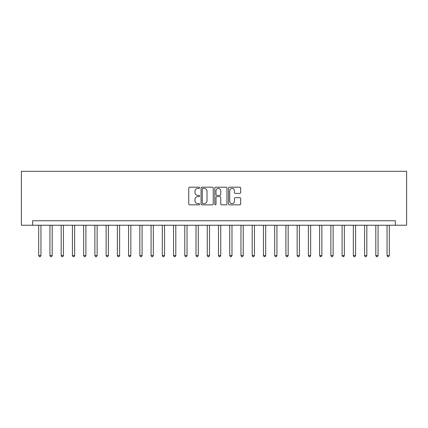 <?xml version="1.0" encoding="UTF-8"?>
<svg xmlns="http://www.w3.org/2000/svg" width="428" height="428" viewBox="0 0 428 428"><rect width="100%" height="100%" fill="white"/><g stroke="black" fill="none" stroke-linecap="round" stroke-linejoin="round"><path stroke-width="0.64" d="M199.619 187.817A0.615 0.615 0 0 0 198.999 187.196L189.625 187.196A0.883 0.883 0 0 0 188.743 188.079L188.743 203.963A0.883 0.883 0 0 0 189.625 204.846L198.999 204.846A0.615 0.615 0 0 0 199.619 204.226A0.615 0.615 0 0 0 198.999 203.61L197.784 203.61A2.825 2.825 0 0 1 194.965 200.786L194.965 199.464A2.825 2.825 0 0 1 197.784 196.639L198.999 196.639A0.615 0.615 0 0 0 199.619 196.019A0.615 0.615 0 0 0 198.999 195.403L197.784 195.403A2.825 2.825 0 0 1 194.965 192.579L194.965 191.257A2.825 2.825 0 0 1 197.784 188.432L198.999 188.432A0.615 0.615 0 0 0 199.619 187.817M239.787 193.419A0.883 0.883 0 0 0 240.67 192.536L240.67 188.079A0.883 0.883 0 0 0 239.787 187.196L229.376 187.196A0.883 0.883 0 0 0 228.493 188.079L228.493 203.963A0.883 0.883 0 0 0 229.376 204.846L239.787 204.846A0.883 0.883 0 0 0 240.67 203.963L240.67 198.581A0.883 0.883 0 0 0 239.787 197.699L235.33 197.699A0.883 0.883 0 0 0 234.448 198.581L234.448 201.251A2.359 2.359 0 0 1 232.088 203.61A2.359 2.359 0 0 1 229.729 201.251L229.729 190.792A2.359 2.359 0 0 1 232.088 188.432A2.359 2.359 0 0 1 234.448 190.792L234.448 192.536A0.883 0.883 0 0 0 235.33 193.419L239.787 193.419M395.365 225.235L406.6 225.235L406.6 171.302L21.4 171.302L21.4 225.235L395.365 225.235L395.365 220.741L32.635 220.741L32.635 225.235M213.23 188.079A0.883 0.883 0 0 0 212.347 187.196L201.936 187.196A0.883 0.883 0 0 0 201.053 188.079L201.053 203.963A0.883 0.883 0 0 0 201.936 204.846L212.347 204.846A0.883 0.883 0 0 0 213.23 203.963L213.23 188.079M215.653 187.196L226.064 187.196A0.883 0.883 0 0 1 226.947 188.079L226.947 203.963A0.883 0.883 0 0 1 226.064 204.846L221.613 204.846A0.883 0.883 0 0 1 220.73 203.963L220.73 197.522A0.883 0.883 0 0 0 219.848 196.639L216.889 196.639A0.883 0.883 0 0 0 216.006 197.522L216.006 204.226A0.615 0.615 0 0 1 215.391 204.846A0.615 0.615 0 0 1 214.77 204.226L214.77 188.079A0.883 0.883 0 0 1 215.653 187.196M202.904 188.432A0.615 0.615 0 0 0 202.289 189.048L202.289 202.99A0.615 0.615 0 0 0 202.904 203.61L204.183 203.61A2.825 2.825 0 0 0 207.008 200.786L207.008 191.257A2.825 2.825 0 0 0 204.183 188.432L202.904 188.432M220.73 190.834A2.359 2.359 0 0 0 218.366 188.475A2.359 2.359 0 0 0 216.006 190.834L216.006 194.521A0.883 0.883 0 0 0 216.889 195.403L219.848 195.403A0.883 0.883 0 0 0 220.73 194.521L220.73 190.834M38.707 225.235L38.707 255.532L40.954 255.532L40.954 225.235M40.954 255.532L40.28 256.698L39.381 256.698L38.707 255.532M49.942 225.235L49.942 255.532L52.189 255.532L52.189 225.235M52.189 255.532L51.515 256.698L50.616 256.698L49.942 255.532M61.177 225.235L61.177 255.532L63.424 255.532L63.424 225.235M63.424 255.532L62.75 256.698L61.851 256.698L61.177 255.532M72.418 225.235L72.418 255.532L74.665 255.532L74.665 225.235M74.665 255.532L73.991 256.698L73.092 256.698L72.418 255.532M83.653 225.235L83.653 255.532L85.9 255.532L85.9 225.235M85.9 255.532L85.226 256.698L84.327 256.698L83.653 255.532M94.888 225.235L94.888 255.532L97.135 255.532L97.135 225.235M97.135 255.532L96.461 256.698L95.562 256.698L94.888 255.532M106.128 225.235L106.128 255.532L108.375 255.532L108.375 225.235M108.375 255.532L107.701 256.698L106.802 256.698L106.128 255.532M117.363 225.235L117.363 255.532L119.61 255.532L119.61 225.235M119.61 255.532L118.936 256.698L118.037 256.698L117.363 255.532M128.598 225.235L128.598 255.532L130.845 255.532L130.845 225.235M130.845 255.532L130.171 256.698L129.272 256.698L128.598 255.532M139.838 225.235L139.838 255.532L142.085 255.532L142.085 225.235M142.085 255.532L141.411 256.698L140.512 256.698L139.838 255.532M151.073 225.235L151.073 255.532L153.32 255.532L153.32 225.235M153.32 255.532L152.646 256.698L151.747 256.698L151.073 255.532M162.308 225.235L162.308 255.532L164.555 255.532L164.555 225.235M164.555 255.532L163.881 256.698L162.982 256.698L162.308 255.532M173.549 225.235L173.549 255.532L175.796 255.532L175.796 225.235M175.796 255.532L175.122 256.698L174.223 256.698L173.549 255.532M184.784 225.235L184.784 255.532L187.031 255.532L187.031 225.235M187.031 255.532L186.357 256.698L185.458 256.698L184.784 255.532M196.019 225.235L196.019 255.532L198.271 255.532L198.271 225.235M198.271 255.532L197.592 256.698L196.693 256.698L196.019 255.532M207.259 225.235L207.259 255.532L209.506 255.532L209.506 225.235M209.506 255.532L208.832 256.698L207.933 256.698L207.259 255.532M218.494 225.235L218.494 255.532L220.741 255.532L220.741 225.235M220.741 255.532L220.067 256.698L219.168 256.698L218.494 255.532M229.729 225.235L229.729 255.532L231.981 255.532L231.981 225.235M231.981 255.532L231.307 256.698L230.408 256.698L229.729 255.532M240.969 225.235L240.969 255.532L243.216 255.532L243.216 225.235M243.216 255.532L242.542 256.698L241.643 256.698L240.969 255.532M252.204 225.235L252.204 255.532L254.451 255.532L254.451 225.235M254.451 255.532L253.777 256.698L252.878 256.698L252.204 255.532M263.445 225.235L263.445 255.532L265.692 255.532L265.692 225.235M265.692 255.532L265.018 256.698L264.119 256.698L263.445 255.532M274.68 225.235L274.68 255.532L276.927 255.532L276.927 225.235M276.927 255.532L276.253 256.698L275.354 256.698L274.68 255.532M285.915 225.235L285.915 255.532L288.162 255.532L288.162 225.235M288.162 255.532L287.488 256.698L286.589 256.698L285.915 255.532M297.155 225.235L297.155 255.532L299.402 255.532L299.402 225.235M299.402 255.532L298.728 256.698L297.829 256.698L297.155 255.532M308.39 225.235L308.39 255.532L310.637 255.532L310.637 225.235M310.637 255.532L309.963 256.698L309.064 256.698L308.39 255.532M319.625 225.235L319.625 255.532L321.872 255.532L321.872 225.235M321.872 255.532L321.198 256.698L320.299 256.698L319.625 255.532M330.865 225.235L330.865 255.532L333.112 255.532L333.112 225.235M333.112 255.532L332.438 256.698L331.54 256.698L330.865 255.532M342.1 225.235L342.1 255.532L344.347 255.532L344.347 225.235M344.347 255.532L343.673 256.698L342.775 256.698L342.1 255.532M353.335 225.235L353.335 255.532L355.582 255.532L355.582 225.235M355.582 255.532L354.908 256.698L354.01 256.698L353.335 255.532M364.576 225.235L364.576 255.532L366.823 255.532L366.823 225.235M366.823 255.532L366.149 256.698L365.25 256.698L364.576 255.532M375.811 225.235L375.811 255.532L378.058 255.532L378.058 225.235M378.058 255.532L377.384 256.698L376.485 256.698L375.811 255.532M387.046 225.235L387.046 255.532L389.293 255.532L389.293 225.235M389.293 255.532L388.619 256.698L387.72 256.698L387.046 255.532"/></g></svg>
